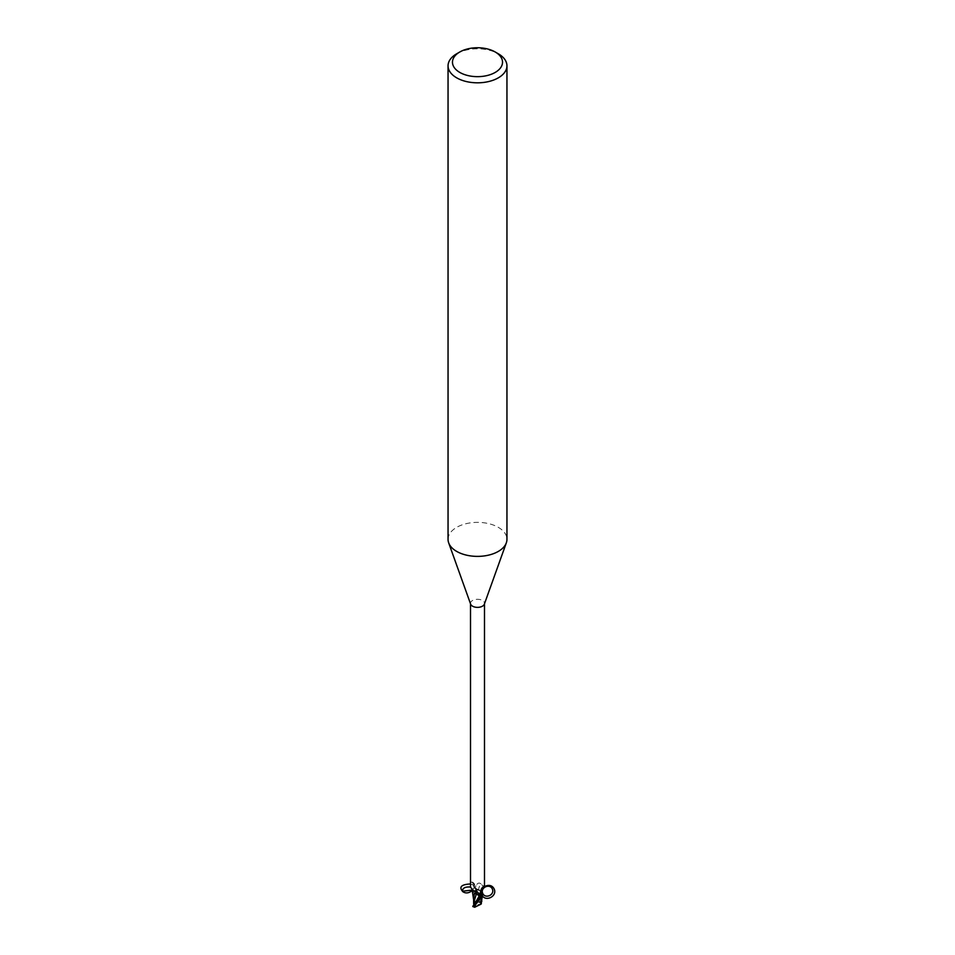<?xml version="1.0" encoding="UTF-8"?>
<svg xmlns="http://www.w3.org/2000/svg" width="955" height="955" viewBox="0 0 955 955"><rect width="100%" height="100%" fill="white"/><g stroke="black" fill="none" stroke-linecap="round" stroke-linejoin="round"><path stroke-width="0.72" stroke-dasharray="4.78 3.58" d="M479.84 893.403A3.319 1.91 180 0 1 476.235 893.82A3.319 1.91 180 0 1 474.181 892.054A3.319 1.91 180 0 1 475.16 890.705A3.319 1.91 180 0 1 480.64 891.433A3.319 1.91 180 0 0 475.16 890.705A3.319 1.91 180 0 0 474.181 892.054A3.319 1.91 180 0 0 476.235 893.82A3.319 1.91 180 0 0 479.84 893.403A3.319 1.91 180 0 0 480.52 892.841A3.319 1.91 180 0 1 479.84 893.403M474.217 903A3.319 1.91 180 0 1 474.181 902.762A3.319 1.91 180 0 1 475.16 901.401A3.319 1.91 180 0 1 479.255 901.138L479.279 902.618L480.783 902.511A3.319 1.91 180 0 1 480.819 902.762A3.319 1.91 180 0 1 479.84 904.11A3.319 1.91 180 0 1 475.745 904.373L475.721 902.893L474.444 902.988M475.721 902.893L474.217 901.986L474.217 902.618L475.745 904.373M474.933 893.617L472.319 891.063L473.453 888.437A7.294 4.214 180 0 1 474.91 887.995M470.648 604.157A6.995 4.035 180 0 1 470.505 603.333A6.995 4.035 180 0 1 472.558 600.48A6.995 4.035 180 0 1 480.174 599.597A6.995 4.035 180 0 1 484.495 603.333A6.995 4.035 180 0 1 484.352 604.157M473.489 882.874L474.587 887.016L474.038 887.828L474.647 884.808A7.986 4.524 169.5 0 0 473.489 882.874A7.986 4.524 169.5 0 0 472.821 882.42L471.842 881.978L471.006 883.041L470.505 887.183M448.05 539.372A29.45 17.011 180 0 1 456.669 527.351A29.45 17.011 180 0 1 488.769 523.662A29.45 17.011 180 0 1 506.95 539.372M480.353 892.173A7.986 7.616 -29.6 0 1 483.158 886.717M480.532 891.684A7.604 7.246 -29.6 0 1 483.23 886.61M483.994 886.037C485.331 887.864 484.376 887.231 481.129 884.139A8.01 7.64 -29.6 0 0 478.658 889.821A6.315 3.653 180 0 1 480.067 890.251L480.902 890.836L481.38 900.613M478.658 889.821A3.163 1.826 180 0 1 475.304 888.663L475.972 885.607C477.715 882.838 479.434 882.348 481.129 884.139M474.647 884.808L471.842 881.978A7.986 4.524 169.5 0 1 472.821 882.42M474.038 887.828A7.604 4.298 169.5 0 0 471.006 883.041M473.608 899.156L473.931 902.391L480.843 898.965L473.573 888.341L473.023 888.83M481.189 897.079L480.663 898.428L475.363 888.687L478.73 889.917L474.766 887.792L480.628 890.597M480.663 898.428L478.73 889.917L480.651 890.717L478.694 889.809M456.669 53.79A29.45 17.011 180 0 1 498.331 53.79M473.441 906.773L474.134 904.564L475.996 904.23M479.279 902.618L480.783 901.484L479.004 901.281M480.783 902.511L479.84 904.695L475.972 905.662A3.319 1.91 180 0 1 475.148 905.304L475.817 904.254L473.656 901.639M474.289 903L475.16 901.998L479.028 902.26A3.319 1.91 180 0 1 479.852 902.606L479.255 901.138M481.487 899.813L480.866 897.939L479.183 900.959L481.344 901.054L480.783 903.442M474.91 888.007A7.294 4.214 180 0 0 473.441 888.437L472.319 891.063L474.408 893.391M481.559 895.432L482.633 893.987M473.811 904.827L474.492 903.967M472.928 906.08L473.537 906.2M473.214 906.45L474.11 905.304M473.668 903.931L473.99 902.284M481.284 901.795L481.392 898.846M475.124 888.329L481.225 902.189M473.573 888.341A7.365 4.25 180 0 1 474.886 887.959L482.072 899.419A7.365 4.25 180 0 0 480.843 898.965M473.441 906.295L475.148 905.304M475.972 905.662L474.313 907.166M479.028 902.26L480.89 901.174L480.305 899.849M474.217 903.919L474.217 903.287M481.38 901.723L479.852 902.606M470.505 883.948C473.704 884.867 474.587 886.479 473.155 888.771L471.495 890.203M472.128 890.657L470.505 887.028M475.304 888.663A11.066 10.541 -29.6 0 1 475.972 885.607M474.337 904.421L474.993 903.323M474.11 906.737A5.885 3.402 180 0 1 473.334 906.367M480.89 901.174A5.885 3.402 180 0 1 481.666 901.556M474.181 902.762L474.181 903.597M483.779 885.87C481.069 887.84 479.876 890.442 480.21 893.677M479.338 894.011L476.915 891.421M480.819 902.762L480.819 903.597M474.599 904.134L475.387 902.666M473.656 900.04L473.608 899.443"/><path stroke-width="1.43" d="M474.444 902.988L473.656 903.872L473.608 899.156M482.633 893.987L481.547 895.432A7.294 4.214 180 0 1 480.09 895.862A7.294 4.214 180 0 0 481.559 895.432L482.729 893.403A6.315 3.653 180 0 1 481.845 895.098A6.995 4.035 180 0 1 480.019 895.695L479.697 895.205A11.066 6.255 169.5 0 0 479.303 893.928M477.476 894.214L480.234 896.053L474.372 893.271M475.053 893.665L474.933 893.617A6.315 3.653 180 0 0 476.342 894.047A3.163 1.826 180 0 1 479.697 895.205M474.993 903.323L479.661 895.217L480.222 896.065L476.306 894.059M495.203 51.988L498.331 53.79A29.45 17.011 180 0 1 506.95 65.811L506.95 539.372A29.45 17.011 180 0 1 506.341 542.822L484.352 604.157A6.995 4.035 180 0 1 482.442 606.186A6.995 4.035 180 0 1 475.495 607.201A6.995 4.035 180 0 1 470.648 604.157L448.659 542.822A29.45 17.011 180 0 1 448.05 539.372L448.05 65.811A29.45 17.011 180 0 1 456.669 53.79L459.797 51.988A25.033 14.456 180 0 1 495.203 51.988A25.033 14.456 180 0 1 495.203 72.425A25.033 14.456 180 0 1 459.797 72.425A25.033 14.456 180 0 1 459.797 51.988L456.669 53.79M470.505 603.751L470.505 887.183L473.871 891.051L476.915 891.421L479.338 894.011M479.028 893.486L480.019 895.695M481.881 895.145C485.737 902.487 497.925 895.945 493.986 888.651C490.166 881.298 477.942 887.792 481.845 895.098L480.21 893.677L480.353 892.173L483.158 886.717L483.994 886.037L484.495 887.183L484.495 603.751M506.341 542.822A29.45 17.011 180 0 1 498.331 551.405A29.45 17.011 180 0 1 469.06 555.667A29.45 17.011 180 0 1 448.659 542.822M506.95 65.811A29.45 17.011 180 0 1 498.331 77.833A29.45 17.011 180 0 1 466.231 81.521A29.45 17.011 180 0 1 448.05 65.811M483.158 886.717L483.994 886.037A7.604 7.246 -29.6 0 0 483.23 886.61M480.962 894.847A7.604 7.246 -29.6 0 1 480.532 891.684M484.376 887.016L483.696 886.252M476.342 894.047A8.01 4.536 169.5 0 0 473.871 891.051M480.902 890.836L482.717 893.546L480.902 890.836M480.64 891.433A3.319 1.91 180 0 1 480.819 892.054A3.319 1.91 180 0 1 480.52 892.841A3.319 1.91 180 0 0 480.819 892.054A3.319 1.91 180 0 0 480.64 891.433M482.669 893.844L481.069 904.146L474.695 907.25L474.158 906.546C475.96 903.466 475.077 906.713 481.427 895.527L481.559 895.432M481.427 895.527A7.365 4.25 180 0 1 480.114 895.909L472.928 906.092A7.365 4.25 180 0 0 474.158 906.546M479.661 895.217L480.222 896.065M474.337 904.421L473.859 902.189L476.27 894.155M474.408 893.391L473.608 898.846M473.668 903.931L473.99 902.284M473.656 901.639L473.656 903.872M473.859 902.189L473.776 900.923M481.332 903.287L481.01 904.218L481.332 903.287M481.38 901.723L481.487 899.813M481.69 898.56L481.786 901.46L480.89 902.606M481.595 900.899L481.463 901.663M472.785 906.546L474.683 907.25M482.729 893.403C480.067 887.589 489.772 883.148 492.338 889.01C495 894.823 485.295 899.264 482.729 893.403M471.495 890.203L462.447 891.218C458.877 886.873 461.563 884.449 470.505 883.948M470.505 887.028C465.001 886.658 462.351 888.15 462.53 891.469C465.443 893.629 468.642 893.355 472.128 890.657M475.387 902.666L474.492 903.967M473.656 900.04L472.319 891.063M481.38 900.613L481.368 903.502"/></g></svg>
